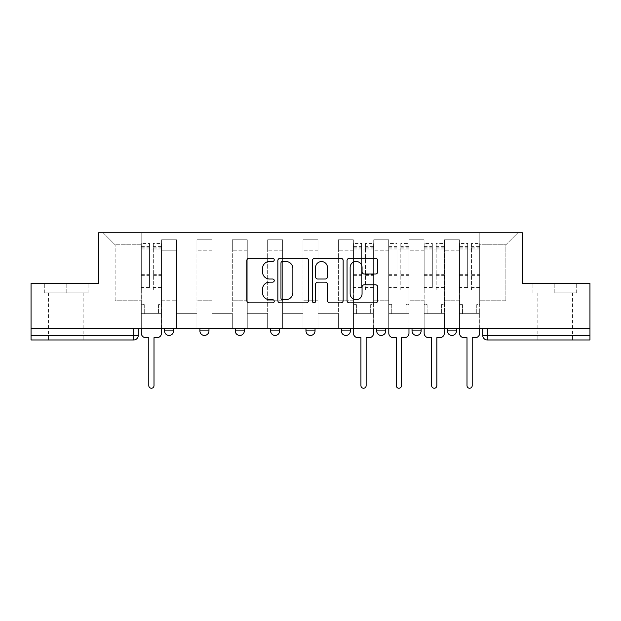 <?xml version="1.0" encoding="UTF-8"?>
<svg xmlns="http://www.w3.org/2000/svg" width="621" height="621" viewBox="0 0 621 621"><rect width="100%" height="100%" fill="white"/><g stroke="black" fill="none" stroke-linecap="round" stroke-linejoin="round"><path stroke-width="0.47" stroke-dasharray="3.1 2.33" d="M274.241 259.896A1.56 1.56 0 0 0 272.681 258.336L249.044 258.336A2.228 2.228 0 0 0 246.816 260.564L246.816 300.603A2.228 2.228 0 0 0 249.044 302.831L272.681 302.831A1.56 1.56 0 0 0 274.241 301.27A1.56 1.56 0 0 0 272.681 299.718L269.623 299.718A7.118 7.118 0 0 1 262.504 292.6L262.504 289.262A7.118 7.118 0 0 1 269.623 282.144L272.681 282.144A1.56 1.56 0 0 0 274.241 280.583A1.56 1.56 0 0 0 272.681 279.023L269.623 279.023A7.118 7.118 0 0 1 262.504 271.905L262.504 268.567A7.118 7.118 0 0 1 269.623 261.449L272.681 261.449A1.56 1.56 0 0 0 274.241 259.896M456.458 328.408L447.392 328.408L456.458 328.408L456.458 330.9A4.533 4.533 0 0 1 451.925 335.433A4.533 4.533 0 0 1 447.392 330.9L456.458 330.9M412.033 328.408L421.1 328.408L412.033 328.408L412.033 330.9A4.533 4.533 0 0 0 416.567 335.433A4.533 4.533 0 0 0 421.1 330.9L412.033 330.9M376.683 328.408L385.742 328.408L376.683 328.408M341.325 328.408L350.391 328.408L341.325 328.408M305.967 328.408L315.033 328.408L305.967 328.408L305.967 330.9L315.033 330.9M279.675 328.408L270.609 328.408L279.675 328.408L279.675 330.9A4.533 4.533 0 0 1 275.142 335.433A4.533 4.533 0 0 1 270.609 330.9L279.675 330.9M235.258 328.408L244.317 328.408L244.317 330.9L235.258 330.9L235.258 328.408L244.317 328.408M199.9 328.408L208.966 328.408L199.9 328.408L199.9 330.9L208.966 330.9A4.533 4.533 0 0 1 204.433 335.433M164.542 328.408L173.608 328.408L164.542 328.408L164.542 330.9L173.608 330.9A4.533 4.533 0 0 1 169.075 335.433M66.183 339.966L48.5 339.966L66.183 339.966M66.183 292.825L44.308 292.825L88.05 292.825L66.183 292.825L66.183 283.3L88.05 283.3L44.308 283.3L66.183 283.3L66.183 292.825M554.817 339.966L572.5 339.966L554.817 339.966M554.817 292.825L576.692 292.825L554.817 292.825L554.817 283.3L576.692 283.3L532.95 283.3L554.817 283.3L554.817 292.825M589.95 335.433L589.95 328.408L31.05 328.408L31.05 283.3L98.592 283.3L98.592 232.759L522.408 232.759L522.408 283.3L589.95 283.3L589.95 328.408L482.75 328.408L482.75 335.433A4.533 4.533 0 0 0 487.283 339.966L589.95 339.966L589.95 335.433L482.75 335.433M31.05 328.408L133.717 328.408L31.05 328.408L31.05 339.966L133.717 339.966L133.717 335.433L31.05 335.433M161.6 250.216L161.6 300.758L161.6 250.216L176.558 250.216L176.558 239.791L176.558 300.758L176.558 250.216L161.6 250.216M161.6 328.408L161.6 239.791L176.558 239.791L161.6 239.791L161.6 328.408L161.6 313.675L141.2 313.675L161.6 313.675L161.6 328.408L141.2 328.408L141.2 232.759L479.8 232.759L103.125 232.759L141.2 232.759L141.2 300.758L141.2 244.775L115.133 244.775L141.2 244.775L141.2 232.759L141.2 328.408L141.2 313.675L141.2 328.408L161.6 328.408M176.558 328.408L176.558 239.791L161.6 239.791L176.558 239.791L176.558 328.408L176.558 313.675L196.95 313.675L176.558 313.675L176.558 328.408L196.95 328.408L196.95 239.791L196.95 250.216L196.95 239.791L211.908 239.791L211.908 250.216L211.908 239.791L196.95 239.791L196.95 328.408L196.95 313.675L196.95 328.408L176.558 328.408M196.95 300.758L196.95 250.216L196.95 300.758L211.908 300.758L211.908 250.216L211.908 300.758L196.95 300.758M211.908 328.408L211.908 239.791L196.95 239.791L211.908 239.791L211.908 328.408L211.908 313.675L232.308 313.675L211.908 313.675L211.908 328.408L232.308 328.408L232.308 239.791L232.308 250.216L232.308 239.791L247.267 239.791L247.267 250.216L247.267 239.791L232.308 239.791L232.308 328.408L232.308 313.675L232.308 328.408L211.908 328.408M232.308 300.758L232.308 250.216L232.308 300.758L247.267 300.758L247.267 250.216L247.267 300.758L232.308 300.758M247.267 328.408L247.267 239.791L232.308 239.791L247.267 239.791L247.267 328.408L247.267 313.675L267.667 313.675L247.267 313.675L247.267 328.408L267.667 328.408L267.667 239.791L267.667 250.216L267.667 239.791L282.625 239.791L282.625 250.216L282.625 239.791L267.667 239.791L267.667 328.408L267.667 313.675L267.667 328.408L247.267 328.408M267.667 300.758L267.667 250.216L267.667 300.758L282.625 300.758L282.625 250.216L282.625 300.758L267.667 300.758M282.625 328.408L282.625 239.791L267.667 239.791L282.625 239.791L282.625 328.408L282.625 313.675L303.017 313.675L282.625 313.675L282.625 328.408L303.017 328.408L303.017 239.791L303.017 250.216L303.017 239.791L317.983 239.791L317.983 250.216L317.983 239.791L303.017 239.791L303.017 328.408L303.017 313.675L303.017 328.408L282.625 328.408M303.017 300.758L303.017 250.216L303.017 300.758L317.983 300.758L317.983 250.216L317.983 300.758L303.017 300.758M317.983 328.408L317.983 239.791L303.017 239.791L317.983 239.791L317.983 328.408L317.983 313.675L338.375 313.675L317.983 313.675L317.983 328.408L338.375 328.408L338.375 239.791L338.375 250.216L338.375 239.791L353.333 239.791L353.333 250.216L353.333 239.791L338.375 239.791L338.375 328.408L338.375 313.675L338.375 328.408L317.983 328.408M338.375 300.758L338.375 250.216L338.375 300.758L353.333 300.758L353.333 250.216L353.333 300.758L338.375 300.758M353.333 328.408L353.333 239.791L338.375 239.791L353.333 239.791L353.333 328.408L353.333 313.675L373.733 313.675L353.333 313.675L353.333 328.408L373.733 328.408L373.733 239.791L373.733 250.216L373.733 239.791L388.692 239.791L388.692 250.216L388.692 239.791L373.733 239.791L373.733 328.408L373.733 313.675L373.733 328.408L353.333 328.408M373.733 300.758L373.733 250.216L373.733 300.758L388.692 300.758L388.692 250.216L388.692 300.758L373.733 300.758M388.692 328.408L388.692 239.791L373.733 239.791L388.692 239.791L388.692 328.408L388.692 313.675L409.092 313.675L388.692 313.675L388.692 328.408L409.092 328.408L409.092 239.791L409.092 250.216L409.092 239.791L424.05 239.791L424.05 250.216L424.05 239.791L409.092 239.791L409.092 328.408L409.092 313.675L409.092 328.408L388.692 328.408M409.092 300.758L409.092 250.216L409.092 300.758L424.05 300.758L424.05 250.216L424.05 300.758L409.092 300.758M424.05 328.408L424.05 239.791L409.092 239.791L424.05 239.791L424.05 328.408L424.05 313.675L444.442 313.675L424.05 313.675L424.05 328.408L444.442 328.408L444.442 239.791L444.442 250.216L444.442 239.791L459.4 239.791L459.4 250.216L459.4 239.791L444.442 239.791L444.442 328.408L444.442 313.675L444.442 328.408L424.05 328.408M444.442 300.758L444.442 250.216L444.442 300.758L459.4 300.758L459.4 250.216L459.4 300.758L444.442 300.758M459.4 328.408L459.4 239.791L444.442 239.791L459.4 239.791L459.4 328.408L459.4 313.675L479.8 313.675L459.4 313.675L459.4 328.408L479.8 328.408L479.8 232.759L517.875 232.759L479.8 232.759L479.8 244.775L505.867 244.775L479.8 244.775L479.8 300.758L479.8 232.759L479.8 328.408L459.4 328.408L479.8 328.408L479.8 313.675L479.8 328.408L459.4 328.408M161.6 300.758L176.558 300.758L161.6 300.758M115.133 300.758L115.133 244.775L115.133 300.758L141.2 300.758L115.133 300.758M505.867 300.758L505.867 244.775L517.875 232.759L505.867 244.775L505.867 300.758L479.8 300.758L505.867 300.758M589.95 328.408L482.75 328.408M133.717 328.408L138.25 328.408L133.717 328.408L133.717 335.433L138.25 335.433M350.391 330.9L341.325 330.9A4.533 4.533 0 0 0 345.858 335.433M385.742 330.9A4.533 4.533 0 0 1 381.209 335.433A4.533 4.533 0 0 1 376.683 330.9L385.742 330.9M103.125 232.759L115.133 244.775L103.125 232.759M88.05 292.825L88.05 283.3L88.05 292.825M44.308 292.825L44.308 283.3L44.308 292.825M576.692 292.825L576.692 283.3L576.692 292.825M532.95 292.825L532.95 283.3L532.95 292.825M308.552 300.603L308.552 260.564A2.228 2.228 0 0 0 306.332 258.336L280.079 258.336A2.228 2.228 0 0 0 277.851 260.564L277.851 300.603A2.228 2.228 0 0 0 280.079 302.831L306.332 302.831A2.228 2.228 0 0 0 308.552 300.603M282.524 261.449A1.56 1.56 0 0 0 280.971 263.009L280.971 298.158A1.56 1.56 0 0 0 282.524 299.718L285.753 299.718A7.118 7.118 0 0 0 292.871 292.6L292.871 268.567A7.118 7.118 0 0 0 285.753 261.449L282.524 261.449M314.668 258.336L340.921 258.336A2.228 2.228 0 0 1 343.149 260.564L343.149 300.603A2.228 2.228 0 0 1 340.921 302.831L329.689 302.831A2.228 2.228 0 0 1 327.461 300.603L327.461 284.364A2.228 2.228 0 0 0 325.241 282.144L317.789 282.144A2.228 2.228 0 0 0 315.561 284.364L315.561 301.27A1.56 1.56 0 0 1 314.001 302.831A1.56 1.56 0 0 1 312.448 301.27L312.448 260.564A2.228 2.228 0 0 1 314.668 258.336M327.461 267.511A5.954 5.954 0 0 0 321.515 261.565A5.954 5.954 0 0 0 315.561 267.511L315.561 276.803A2.228 2.228 0 0 0 317.789 279.023L325.241 279.023A2.228 2.228 0 0 0 327.461 276.803L327.461 267.511M364.279 274.024L375.519 274.024A2.228 2.228 0 0 0 377.739 271.796L377.739 260.564A2.228 2.228 0 0 0 375.519 258.336L349.266 258.336A2.228 2.228 0 0 0 347.038 260.564L347.038 300.603A2.228 2.228 0 0 0 349.266 302.831L375.519 302.831A2.228 2.228 0 0 0 377.739 300.603L377.739 287.034A2.228 2.228 0 0 0 375.519 284.814L364.279 284.814A2.228 2.228 0 0 0 362.059 287.034L362.059 293.764A5.954 5.954 0 0 1 356.105 299.718A5.954 5.954 0 0 1 350.151 293.764L350.151 267.403A5.954 5.954 0 0 1 356.105 261.449A5.954 5.954 0 0 1 362.059 267.403L362.059 271.796A2.228 2.228 0 0 0 364.279 274.024M156.95 337.7L154 337.7L154 385.633A2.608 2.608 0 0 1 151.4 388.241A2.608 2.608 0 0 1 148.792 385.633L148.792 337.7L145.842 337.7A4.533 4.533 0 0 1 141.309 333.166L141.309 246.358L141.309 287.57L149.467 287.57L149.467 246.358L149.467 249.083L161.483 249.083L161.483 246.358L161.483 289.875L161.483 243.416L161.483 333.166A4.533 4.533 0 0 1 156.95 337.7M161.483 328.408L161.483 313.675L158.534 313.675L161.483 313.675L161.483 304.608L158.534 304.608L158.534 313.675L158.534 304.608L161.483 304.608L161.483 249.083L153.325 249.083L153.325 246.358L161.483 246.358M141.309 328.408L141.309 304.608L144.258 304.608L144.258 313.675L141.309 313.675L144.258 313.675L144.258 304.608L141.309 304.608L141.309 249.083L153.325 249.083L153.325 243.416L161.483 243.416M161.483 287.57L153.325 287.57L153.325 246.358M153.325 287.57L153.325 289.875L161.483 289.875M153.325 289.875L153.325 243.416M149.467 287.57L149.467 243.416L149.467 249.083L141.309 249.083L141.309 243.416L149.467 243.416M141.309 287.57L141.309 289.875L149.467 289.875M141.309 289.875L141.309 243.416M369.084 337.7L366.142 337.7L366.142 385.633A2.608 2.608 0 0 1 363.533 388.241A2.608 2.608 0 0 1 360.925 385.633L360.925 337.7L357.983 337.7A4.533 4.533 0 0 1 353.45 333.166L353.45 246.358L353.45 287.57L361.608 287.57L361.608 246.358L361.608 249.083L373.617 249.083L373.617 246.358L373.617 289.875L373.617 243.416L373.617 333.166A4.533 4.533 0 0 1 369.084 337.7M373.617 328.408L373.617 313.675L370.675 313.675L373.617 313.675L373.617 304.608L370.675 304.608L370.675 313.675L370.675 304.608L373.617 304.608L373.617 249.083L365.459 249.083L365.459 246.358L373.617 246.358M353.45 328.408L353.45 304.608L356.392 304.608L356.392 313.675L353.45 313.675L356.392 313.675L356.392 304.608L353.45 304.608L353.45 249.083L365.459 249.083L365.459 243.416L373.617 243.416M373.617 287.57L365.459 287.57L365.459 246.358M365.459 287.57L365.459 289.875L373.617 289.875M365.459 289.875L365.459 243.416M361.608 287.57L361.608 243.416L361.608 249.083L353.45 249.083L353.45 243.416L361.608 243.416M353.45 287.57L353.45 289.875L361.608 289.875M353.45 289.875L353.45 243.416M404.442 337.7L401.5 337.7L401.5 385.633A2.608 2.608 0 0 1 398.892 388.241A2.608 2.608 0 0 1 396.283 385.633L396.283 337.7L393.341 337.7A4.533 4.533 0 0 1 388.808 333.166L388.808 246.358L388.808 287.57L396.966 287.57L396.966 246.358L396.966 249.083L408.975 249.083L408.975 246.358L408.975 289.875L408.975 243.416L408.975 333.166A4.533 4.533 0 0 1 404.442 337.7M408.975 328.408L408.975 313.675L406.033 313.675L408.975 313.675L408.975 304.608L406.033 304.608L406.033 313.675L406.033 304.608L408.975 304.608L408.975 249.083L400.817 249.083L400.817 246.358L408.975 246.358M388.808 328.408L388.808 304.608L391.75 304.608L391.75 313.675L388.808 313.675L391.75 313.675L391.75 304.608L388.808 304.608L388.808 249.083L400.817 249.083L400.817 243.416L408.975 243.416M408.975 287.57L400.817 287.57L400.817 246.358M400.817 287.57L400.817 289.875L408.975 289.875M400.817 289.875L400.817 243.416M396.966 287.57L396.966 243.416L396.966 249.083L388.808 249.083L388.808 243.416L396.966 243.416M388.808 287.57L388.808 289.875L396.966 289.875M388.808 289.875L388.808 243.416M439.8 337.7L436.85 337.7L436.85 385.633A2.608 2.608 0 0 1 434.25 388.241A2.608 2.608 0 0 1 431.642 385.633L431.642 337.7L428.692 337.7A4.533 4.533 0 0 1 424.159 333.166L424.159 246.358L424.159 287.57L432.317 287.57L432.317 246.358L432.317 249.083L444.333 249.083L444.333 246.358L444.333 289.875L444.333 243.416L444.333 333.166A4.533 4.533 0 0 1 439.8 337.7M444.333 328.408L444.333 313.675L441.384 313.675L444.333 313.675L444.333 304.608L441.384 304.608L441.384 313.675L441.384 304.608L444.333 304.608L444.333 249.083L436.175 249.083L436.175 246.358L444.333 246.358M424.159 328.408L424.159 304.608L427.108 304.608L427.108 313.675L424.159 313.675L427.108 313.675L427.108 304.608L424.159 304.608L424.159 249.083L436.175 249.083L436.175 243.416L444.333 243.416M444.333 287.57L436.175 287.57L436.175 246.358M436.175 287.57L436.175 289.875L444.333 289.875M436.175 289.875L436.175 243.416M432.317 287.57L432.317 243.416L432.317 249.083L424.159 249.083L424.159 243.416L432.317 243.416M424.159 287.57L424.159 289.875L432.317 289.875M424.159 289.875L424.159 243.416M475.158 337.7L472.208 337.7L472.208 385.633A2.608 2.608 0 0 1 469.6 388.241A2.608 2.608 0 0 1 467 385.633L467 337.7L464.05 337.7A4.533 4.533 0 0 1 459.517 333.166L459.517 246.358L459.517 287.57L467.675 287.57L467.675 246.358L467.675 249.083L479.691 249.083L479.691 246.358L479.691 289.875L479.691 243.416L479.691 333.166A4.533 4.533 0 0 1 475.158 337.7M479.691 328.408L479.691 313.675L476.742 313.675L479.691 313.675L479.691 304.608L476.742 304.608L476.742 313.675L476.742 304.608L479.691 304.608L479.691 249.083L471.533 249.083L471.533 246.358L479.691 246.358M459.517 328.408L459.517 304.608L462.466 304.608L462.466 313.675L459.517 313.675L462.466 313.675L462.466 304.608L459.517 304.608L459.517 249.083L471.533 249.083L471.533 243.416L479.691 243.416M479.691 287.57L471.533 287.57L471.533 246.358M471.533 287.57L471.533 289.875L479.691 289.875M471.533 289.875L471.533 243.416M467.675 287.57L467.675 243.416L467.675 249.083L459.517 249.083L459.517 243.416L467.675 243.416M459.517 287.57L459.517 289.875L467.675 289.875M459.517 289.875L459.517 243.416M459.4 250.216L444.442 250.216L459.4 250.216M424.05 250.216L409.092 250.216L424.05 250.216M388.692 250.216L373.733 250.216L388.692 250.216M353.333 250.216L338.375 250.216L353.333 250.216M317.983 250.216L303.017 250.216L317.983 250.216M282.625 250.216L267.667 250.216L282.625 250.216M247.267 250.216L232.308 250.216L247.267 250.216M211.908 250.216L196.95 250.216L211.908 250.216M487.283 328.408L487.283 339.966M153.325 248.175L161.483 248.175M153.325 275.662L161.483 275.662M153.325 274.684L161.483 274.684M153.325 247.189L161.483 247.189M141.309 248.175L149.467 248.175M141.309 275.662L149.467 275.662M141.309 274.684L149.467 274.684M141.309 247.189L149.467 247.189M365.459 248.175L373.617 248.175M365.459 275.662L373.617 275.662M365.459 274.684L373.617 274.684M365.459 247.189L373.617 247.189M353.45 248.175L361.608 248.175M353.45 275.662L361.608 275.662M353.45 274.684L361.608 274.684M353.45 247.189L361.608 247.189M400.817 248.175L408.975 248.175M400.817 275.662L408.975 275.662M400.817 274.684L408.975 274.684M400.817 247.189L408.975 247.189M388.808 248.175L396.966 248.175M388.808 275.662L396.966 275.662M388.808 274.684L396.966 274.684M388.808 247.189L396.966 247.189M436.175 248.175L444.333 248.175M436.175 275.662L444.333 275.662M436.175 274.684L444.333 274.684M436.175 247.189L444.333 247.189M424.159 248.175L432.317 248.175M424.159 275.662L432.317 275.662M424.159 274.684L432.317 274.684M424.159 247.189L432.317 247.189M471.533 248.175L479.691 248.175M471.533 275.662L479.691 275.662M471.533 274.684L479.691 274.684M471.533 247.189L479.691 247.189M459.517 248.175L467.675 248.175M459.517 275.662L467.675 275.662M459.517 274.684L467.675 274.684M459.517 247.189L467.675 247.189M48.5 292.825L48.5 339.966M537.142 292.825L537.142 339.966M572.5 292.825L572.5 339.966M83.858 292.825L83.858 339.966M141.309 246.358L149.467 246.358M353.45 246.358L361.608 246.358M388.808 246.358L396.966 246.358M424.159 246.358L432.317 246.358M459.517 246.358L467.675 246.358"/><path stroke-width="0.93" d="M274.241 259.896A1.56 1.56 0 0 0 272.681 258.336L249.044 258.336A2.228 2.228 0 0 0 246.816 260.564L246.816 300.603A2.228 2.228 0 0 0 249.044 302.831L272.681 302.831A1.56 1.56 0 0 0 274.241 301.27A1.56 1.56 0 0 0 272.681 299.718L269.623 299.718A7.118 7.118 0 0 1 262.504 292.6L262.504 289.262A7.118 7.118 0 0 1 269.623 282.144L272.681 282.144A1.56 1.56 0 0 0 274.241 280.583A1.56 1.56 0 0 0 272.681 279.023L269.623 279.023A7.118 7.118 0 0 1 262.504 271.905L262.504 268.567A7.118 7.118 0 0 1 269.623 261.449L272.681 261.449A1.56 1.56 0 0 0 274.241 259.896M447.392 328.408L447.392 330.9L456.458 330.9A4.533 4.533 0 0 1 451.925 335.433A4.533 4.533 0 0 1 447.392 330.9L447.392 328.408M376.683 328.408L376.683 330.9L385.742 330.9A4.533 4.533 0 0 1 381.209 335.433A4.533 4.533 0 0 1 376.683 330.9L376.683 328.408M341.325 328.408L341.325 330.9L350.391 330.9A4.533 4.533 0 0 1 345.858 335.433A4.533 4.533 0 0 1 341.325 330.9L341.325 328.408M270.609 328.408L270.609 330.9L279.675 330.9A4.533 4.533 0 0 1 275.142 335.433A4.533 4.533 0 0 1 270.609 330.9L270.609 328.408M375.519 274.024A2.228 2.228 0 0 0 377.739 271.796L377.739 260.564A2.228 2.228 0 0 0 375.519 258.336L349.266 258.336A2.228 2.228 0 0 0 347.038 260.564L347.038 300.603A2.228 2.228 0 0 0 349.266 302.831L375.519 302.831A2.228 2.228 0 0 0 377.739 300.603L377.739 287.034A2.228 2.228 0 0 0 375.519 284.814L364.279 284.814A2.228 2.228 0 0 0 362.059 287.034L362.059 293.764A5.954 5.954 0 0 1 356.105 299.718A5.954 5.954 0 0 1 350.151 293.764L350.151 267.403A5.954 5.954 0 0 1 356.105 261.449A5.954 5.954 0 0 1 362.059 267.403L362.059 271.796A2.228 2.228 0 0 0 364.279 274.024L375.519 274.024M31.05 328.408L31.05 283.3L98.592 283.3L98.592 232.759L522.408 232.759L522.408 283.3L589.95 283.3L589.95 328.408L31.05 328.408L31.05 335.433L138.25 335.433L138.25 328.408L138.25 335.433A4.533 4.533 0 0 1 133.717 339.966L31.05 339.966L31.05 335.433M308.552 260.564A2.228 2.228 0 0 0 306.332 258.336L280.079 258.336A2.228 2.228 0 0 0 277.851 260.564L277.851 300.603A2.228 2.228 0 0 0 280.079 302.831L306.332 302.831A2.228 2.228 0 0 0 308.552 300.603L308.552 260.564M314.668 258.336L340.921 258.336A2.228 2.228 0 0 1 343.149 260.564L343.149 300.603A2.228 2.228 0 0 1 340.921 302.831L329.689 302.831A2.228 2.228 0 0 1 327.461 300.603L327.461 284.364A2.228 2.228 0 0 0 325.241 282.144L317.789 282.144A2.228 2.228 0 0 0 315.561 284.364L315.561 301.27A1.56 1.56 0 0 1 314.001 302.831A1.56 1.56 0 0 1 312.448 301.27L312.448 260.564A2.228 2.228 0 0 1 314.668 258.336M482.75 328.408L482.75 335.433L589.95 335.433L589.95 339.966L487.283 339.966A4.533 4.533 0 0 1 482.75 335.433M589.95 328.408L589.95 335.433M456.458 328.408L456.458 330.9M421.1 328.408L421.1 330.9A4.533 4.533 0 0 1 416.567 335.433A4.533 4.533 0 0 1 412.033 330.9L421.1 330.9L421.1 328.408M412.033 328.408L412.033 330.9M385.742 328.408L385.742 330.9L385.742 328.408M350.391 330.9L350.391 328.408L350.391 330.9A4.533 4.533 0 0 1 345.858 335.433M315.033 328.408L315.033 330.9A4.533 4.533 0 0 1 310.5 335.433A4.533 4.533 0 0 1 305.967 330.9A4.533 4.533 0 0 0 310.5 335.433A4.533 4.533 0 0 0 315.033 330.9L315.033 328.408M305.967 328.408L305.967 330.9L315.033 330.9M279.675 328.408L279.675 330.9M244.317 328.408L244.317 330.9A4.533 4.533 0 0 1 239.791 335.433A4.533 4.533 0 0 1 235.258 330.9A4.533 4.533 0 0 0 239.791 335.433A4.533 4.533 0 0 0 244.317 330.9L235.258 330.9L235.258 328.408M199.9 328.408L199.9 330.9L208.966 330.9L208.966 328.408L208.966 330.9A4.533 4.533 0 0 1 204.433 335.433A4.533 4.533 0 0 1 199.9 330.9A4.533 4.533 0 0 0 204.433 335.433M164.542 328.408L164.542 330.9L173.608 330.9L173.608 328.408L173.608 330.9A4.533 4.533 0 0 1 169.075 335.433A4.533 4.533 0 0 1 164.542 330.9A4.533 4.533 0 0 0 169.075 335.433M133.717 328.408L133.717 339.966A4.533 4.533 0 0 0 138.25 335.433M282.524 261.449A1.56 1.56 0 0 0 280.971 263.009L280.971 298.158A1.56 1.56 0 0 0 282.524 299.718L285.753 299.718A7.118 7.118 0 0 0 292.871 292.6L292.871 268.567A7.118 7.118 0 0 0 285.753 261.449L282.524 261.449M327.461 267.511A5.954 5.954 0 0 0 321.515 261.565A5.954 5.954 0 0 0 315.561 267.511L315.561 276.803A2.228 2.228 0 0 0 317.789 279.023L325.241 279.023A2.228 2.228 0 0 0 327.461 276.803L327.461 267.511M141.309 328.408L141.309 333.166A4.533 4.533 0 0 0 145.842 337.7L148.792 337.7L148.792 385.633A2.608 2.608 0 0 0 151.4 388.241A2.608 2.608 0 0 0 154 385.633L154 337.7L156.95 337.7A4.533 4.533 0 0 0 161.483 333.166L161.483 328.408M353.45 328.408L353.45 333.166A4.533 4.533 0 0 0 357.983 337.7L360.925 337.7L360.925 385.633A2.608 2.608 0 0 0 363.533 388.241A2.608 2.608 0 0 0 366.142 385.633L366.142 337.7L369.084 337.7A4.533 4.533 0 0 0 373.617 333.166L373.617 328.408M388.808 328.408L388.808 333.166A4.533 4.533 0 0 0 393.341 337.7L396.283 337.7L396.283 385.633A2.608 2.608 0 0 0 398.892 388.241A2.608 2.608 0 0 0 401.5 385.633L401.5 337.7L404.442 337.7A4.533 4.533 0 0 0 408.975 333.166L408.975 328.408M424.159 328.408L424.159 333.166A4.533 4.533 0 0 0 428.692 337.7L431.642 337.7L431.642 385.633A2.608 2.608 0 0 0 434.25 388.241A2.608 2.608 0 0 0 436.85 385.633L436.85 337.7L439.8 337.7A4.533 4.533 0 0 0 444.333 333.166L444.333 328.408M459.517 328.408L459.517 333.166A4.533 4.533 0 0 0 464.05 337.7L467 337.7L467 385.633A2.608 2.608 0 0 0 469.6 388.241A2.608 2.608 0 0 0 472.208 385.633L472.208 337.7L475.158 337.7A4.533 4.533 0 0 0 479.691 333.166L479.691 328.408M487.283 328.408L487.283 339.966"/></g></svg>
